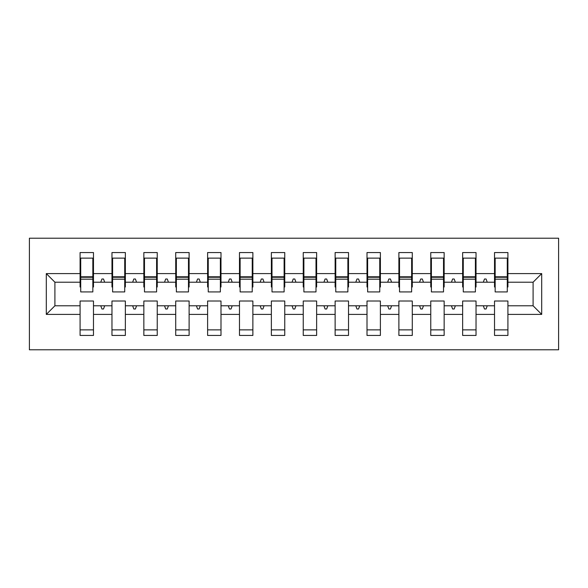 <?xml version="1.0" encoding="UTF-8"?>
<svg xmlns="http://www.w3.org/2000/svg" width="588" height="588" viewBox="0 0 588 588"><rect width="100%" height="100%" fill="white"/><g stroke="black" fill="none" stroke-linecap="round" stroke-linejoin="round"><path stroke-width="0.88" d="M29.4 349.786L558.6 349.786L558.6 238.214L29.4 238.214L29.4 349.786M541.702 314.404L533.095 305.797L533.095 282.203L541.702 273.596L541.702 314.404L507.914 314.404L507.914 301.012L494.523 301.012L494.523 305.797L476.03 305.797L476.03 301.012L462.646 301.012L462.646 305.797L444.153 305.797L444.153 301.012L430.761 301.012L430.761 305.797L412.276 305.797L412.276 301.012L398.885 301.012L398.885 305.797L380.392 305.797L380.392 301.012L367.008 301.012L367.008 305.797L348.515 305.797L348.515 301.012L335.123 301.012L335.123 305.797L316.638 305.797L316.638 301.012L303.246 301.012L303.246 305.797L284.754 305.797L284.754 301.012L271.362 301.012L271.362 305.797L252.877 305.797L252.877 301.012L239.485 301.012L239.485 305.797L220.992 305.797L220.992 301.012L207.608 301.012L207.608 305.797L189.115 305.797L189.115 301.012L175.724 301.012L175.724 305.797L157.239 305.797L157.239 301.012L143.847 301.012L143.847 305.797L125.354 305.797L125.354 301.012L111.97 301.012L111.97 305.797L93.477 305.797L93.477 335.447L80.086 335.447L80.086 305.797L54.904 305.797L46.298 314.404L46.298 273.596L54.904 282.203L54.904 305.797M507.914 314.404L507.914 335.447L494.523 335.447L494.523 305.797M533.095 282.203L507.914 282.203L507.914 252.553L494.523 252.553L494.523 273.596L476.03 273.596L476.03 286.988L475.398 286.988M495.162 286.988L494.523 286.988L494.523 273.596M494.523 314.404L476.03 314.404L476.03 335.447L462.646 335.447L462.646 305.797M476.03 273.596L476.03 252.553L462.646 252.553L462.646 273.596L444.153 273.596L444.153 286.988L443.514 286.988M463.278 286.988L462.646 286.988L462.646 273.596M462.646 314.404L444.153 314.404L444.153 335.447L430.761 335.447L430.761 305.797M444.153 273.596L444.153 252.553L430.761 252.553L430.761 273.596L412.276 273.596L412.276 286.988L411.637 286.988M431.401 286.988L430.761 286.988L430.761 273.596M430.761 314.404L412.276 314.404L412.276 335.447L398.885 335.447L398.885 305.797M412.276 273.596L412.276 252.553L398.885 252.553L398.885 273.596L380.392 273.596L380.392 286.988L379.752 286.988M399.524 286.988L398.885 286.988L398.885 273.596M398.885 314.404L380.392 314.404L380.392 335.447L367.008 335.447L367.008 305.797M380.392 273.596L380.392 252.553L367.008 252.553L367.008 273.596L348.515 273.596L348.515 286.988L347.875 286.988M367.64 286.988L367.008 286.988L367.008 273.596M367.008 314.404L348.515 314.404L348.515 335.447L335.123 335.447L335.123 305.797M348.515 273.596L348.515 252.553L335.123 252.553L335.123 273.596L316.638 273.596L316.638 286.988L315.999 286.988M335.763 286.988L335.123 286.988L335.123 273.596M335.123 314.404L316.638 314.404L316.638 335.447L303.246 335.447L303.246 305.797M316.638 273.596L316.638 252.553L303.246 252.553L303.246 273.596L284.754 273.596L284.754 286.988L284.114 286.988M303.886 286.988L303.246 286.988L303.246 273.596M303.246 314.404L284.754 314.404L284.754 335.447L271.362 335.447L271.362 305.797M284.754 273.596L284.754 252.553L271.362 252.553L271.362 273.596L252.877 273.596L252.877 286.988L252.237 286.988M272.001 286.988L271.362 286.988L271.362 273.596M271.362 314.404L252.877 314.404L252.877 335.447L239.485 335.447L239.485 305.797M252.877 273.596L252.877 252.553L239.485 252.553L239.485 273.596L220.992 273.596L220.992 286.988L220.36 286.988M240.124 286.988L239.485 286.988L239.485 273.596M239.485 314.404L220.992 314.404L220.992 335.447L207.608 335.447L207.608 305.797M220.992 273.596L220.992 252.553L207.608 252.553L207.608 273.596L189.115 273.596L189.115 286.988L188.476 286.988M208.248 286.988L207.608 286.988L207.608 273.596M207.608 314.404L189.115 314.404L189.115 335.447L175.724 335.447L175.724 305.797M189.115 273.596L189.115 252.553L175.724 252.553L175.724 273.596L157.239 273.596L157.239 286.988L156.599 286.988M176.363 286.988L175.724 286.988L175.724 273.596M175.724 314.404L157.239 314.404L157.239 335.447L143.847 335.447L143.847 305.797M157.239 273.596L157.239 252.553L143.847 252.553L143.847 273.596L125.354 273.596L125.354 286.988L124.722 286.988M144.486 286.988L143.847 286.988L143.847 273.596M143.847 314.404L125.354 314.404L125.354 335.447L111.97 335.447L111.97 305.797M125.354 273.596L125.354 252.553L111.97 252.553L111.97 273.596L93.477 273.596L93.477 252.553L80.086 252.553L80.086 273.596L46.298 273.596M112.602 286.988L111.97 286.988L111.97 273.596M93.477 305.797L93.477 301.012L80.086 301.012L80.086 305.797M80.725 286.988L80.086 286.988L80.086 273.596M507.914 282.203L507.914 286.988L507.275 286.988M476.03 314.404L476.03 305.797M444.153 314.404L444.153 305.797M412.276 314.404L412.276 305.797M380.392 314.404L380.392 305.797M348.515 314.404L348.515 305.797M316.638 314.404L316.638 305.797M284.754 314.404L284.754 305.797M252.877 314.404L252.877 305.797M220.992 314.404L220.992 305.797M189.115 314.404L189.115 305.797M157.239 314.404L157.239 305.797M125.354 314.404L125.354 305.797M541.702 273.596L507.914 273.596M111.97 314.404L93.477 314.404M80.086 314.404L46.298 314.404M483.321 282.203L487.231 282.203L486.078 279.013L484.483 279.013L483.321 282.203L476.03 282.203M494.523 282.203L487.231 282.203M483.321 305.797L484.483 308.987L486.078 308.987L487.231 305.797M451.437 282.203L455.355 282.203L454.193 279.013L452.598 279.013L451.437 282.203L444.153 282.203M462.646 282.203L455.355 282.203M451.437 305.797L452.598 308.987L454.193 308.987L455.355 305.797M419.56 282.203L423.478 282.203L422.316 279.013L420.721 279.013L419.56 282.203L412.276 282.203M430.761 282.203L423.478 282.203M419.56 305.797L420.721 308.987L422.316 308.987L423.478 305.797M387.683 282.203L391.593 282.203L390.432 279.013L388.844 279.013L387.683 282.203L380.392 282.203M398.885 282.203L391.593 282.203M387.683 305.797L388.844 308.987L390.432 308.987L391.593 305.797M355.799 282.203L359.716 282.203L358.555 279.013L356.96 279.013L355.799 282.203L348.515 282.203M367.008 282.203L359.716 282.203M355.799 305.797L356.96 308.987L358.555 308.987L359.716 305.797M323.922 282.203L327.839 282.203L326.678 279.013L325.083 279.013L323.922 282.203L316.638 282.203M335.123 282.203L327.839 282.203M323.922 305.797L325.083 308.987L326.678 308.987L327.839 305.797M292.045 282.203L295.955 282.203L294.794 279.013L293.206 279.013L292.045 282.203L284.754 282.203M303.246 282.203L295.955 282.203M292.045 305.797L293.206 308.987L294.794 308.987L295.955 305.797M260.161 282.203L264.078 282.203L262.917 279.013L261.322 279.013L260.161 282.203L252.877 282.203M271.362 282.203L264.078 282.203M260.161 305.797L261.322 308.987L262.917 308.987L264.078 305.797M228.284 282.203L232.201 282.203L231.04 279.013L229.445 279.013L228.284 282.203L220.992 282.203M239.485 282.203L232.201 282.203M228.284 305.797L229.445 308.987L231.04 308.987L232.201 305.797M196.407 282.203L200.317 282.203L199.156 279.013L197.568 279.013L196.407 282.203L189.115 282.203M207.608 282.203L200.317 282.203M196.407 305.797L197.568 308.987L199.156 308.987L200.317 305.797M164.522 282.203L168.44 282.203L167.279 279.013L165.684 279.013L164.522 282.203L157.239 282.203M175.724 282.203L168.44 282.203M164.522 305.797L165.684 308.987L167.279 308.987L168.44 305.797M132.645 282.203L136.563 282.203L135.402 279.013L133.807 279.013L132.645 282.203L125.354 282.203M143.847 282.203L136.563 282.203M132.645 305.797L133.807 308.987L135.402 308.987L136.563 305.797M100.768 282.203L104.679 282.203L103.517 279.013L101.922 279.013L100.768 282.203L93.477 282.203L93.477 273.596M111.97 282.203L104.679 282.203M100.768 305.797L101.922 308.987L103.517 308.987L104.679 305.797M93.477 282.203L93.477 286.988L92.838 286.988M80.086 282.203L54.904 282.203M533.095 305.797L507.914 305.797M80.086 258.132L80.725 258.132L80.086 258.132M80.725 279.175L80.725 258.132L93.477 258.132L92.838 258.132L92.838 291.927L80.725 291.927L80.725 279.175L92.838 279.175M80.086 329.868L93.477 329.868M111.97 258.132L112.602 258.132L111.97 258.132M112.602 279.175L112.602 258.132L125.354 258.132L124.722 258.132L124.722 291.927L112.602 291.927L112.602 279.175L124.722 279.175M111.97 329.868L125.354 329.868M143.847 258.132L144.486 258.132L143.847 258.132M144.486 279.175L144.486 258.132L157.239 258.132L156.599 258.132L156.599 291.927L144.486 291.927L144.486 279.175L156.599 279.175M143.847 329.868L157.239 329.868M175.724 258.132L176.363 258.132L175.724 258.132M176.363 279.175L176.363 258.132L189.115 258.132L188.476 258.132L188.476 291.927L176.363 291.927L176.363 279.175L188.476 279.175M175.724 329.868L189.115 329.868M207.608 258.132L208.248 258.132L207.608 258.132M208.248 279.175L208.248 258.132L220.992 258.132L220.36 258.132L220.36 291.927L208.248 291.927L208.248 279.175L220.36 279.175M207.608 329.868L220.992 329.868M239.485 258.132L240.124 258.132L239.485 258.132M240.124 279.175L240.124 258.132L252.877 258.132L252.237 258.132L252.237 291.927L240.124 291.927L240.124 279.175L252.237 279.175M239.485 329.868L252.877 329.868M271.362 258.132L272.001 258.132L271.362 258.132M272.001 279.175L272.001 258.132L284.754 258.132L284.114 258.132L284.114 291.927L272.001 291.927L272.001 279.175L284.114 279.175M271.362 329.868L284.754 329.868M303.246 258.132L303.886 258.132L303.246 258.132M303.886 279.175L303.886 258.132L316.638 258.132L315.999 258.132L315.999 291.927L303.886 291.927L303.886 279.175L315.999 279.175M303.246 329.868L316.638 329.868M335.123 258.132L335.763 258.132L335.123 258.132M335.763 279.175L335.763 258.132L348.515 258.132L347.875 258.132L347.875 291.927L335.763 291.927L335.763 279.175L347.875 279.175M335.123 329.868L348.515 329.868M367.008 258.132L367.64 258.132L367.008 258.132M367.64 279.175L367.64 258.132L380.392 258.132L379.752 258.132L379.752 291.927L367.64 291.927L367.64 279.175L379.752 279.175M367.008 329.868L380.392 329.868M398.885 258.132L399.524 258.132L398.885 258.132M399.524 279.175L399.524 258.132L412.276 258.132L411.637 258.132L411.637 291.927L399.524 291.927L399.524 279.175L411.637 279.175M398.885 329.868L412.276 329.868M430.761 258.132L431.401 258.132L430.761 258.132M431.401 279.175L431.401 258.132L444.153 258.132L443.514 258.132L443.514 291.927L431.401 291.927L431.401 279.175L443.514 279.175M430.761 329.868L444.153 329.868M462.646 258.132L463.278 258.132L462.646 258.132M463.278 279.175L463.278 258.132L476.03 258.132L475.398 258.132L475.398 291.927L463.278 291.927L463.278 279.175L475.398 279.175M462.646 329.868L476.03 329.868M494.523 258.132L495.162 258.132L494.523 258.132M495.162 279.175L495.162 258.132L507.914 258.132L507.275 258.132L507.275 291.927L495.162 291.927L495.162 279.175L507.275 279.175M494.523 329.868L507.914 329.868M92.838 266.107L93.477 266.107M80.086 266.107L80.725 266.107M80.725 277.264L92.838 277.264M124.722 266.107L125.354 266.107M111.97 266.107L112.602 266.107M112.602 277.264L124.722 277.264M156.599 266.107L157.239 266.107M143.847 266.107L144.486 266.107M144.486 277.264L156.599 277.264M188.476 266.107L189.115 266.107M175.724 266.107L176.363 266.107M176.363 277.264L188.476 277.264M220.36 266.107L220.992 266.107M207.608 266.107L208.248 266.107M208.248 277.264L220.36 277.264M252.237 266.107L252.877 266.107M239.485 266.107L240.124 266.107M240.124 277.264L252.237 277.264M284.114 266.107L284.754 266.107M271.362 266.107L272.001 266.107M272.001 277.264L284.114 277.264M315.999 266.107L316.638 266.107M303.246 266.107L303.886 266.107M303.886 277.264L315.999 277.264M347.875 266.107L348.515 266.107M335.123 266.107L335.763 266.107M335.763 277.264L347.875 277.264M379.752 266.107L380.392 266.107M367.008 266.107L367.64 266.107M367.64 277.264L379.752 277.264M411.637 266.107L412.276 266.107M398.885 266.107L399.524 266.107M399.524 277.264L411.637 277.264M443.514 266.107L444.153 266.107M430.761 266.107L431.401 266.107M431.401 277.264L443.514 277.264M475.398 266.107L476.03 266.107M462.646 266.107L463.278 266.107M463.278 277.264L475.398 277.264M507.275 266.107L507.914 266.107M494.523 266.107L495.162 266.107M495.162 277.264L507.275 277.264M80.725 276.779L92.838 276.779M112.602 276.779L124.722 276.779M144.486 276.779L156.599 276.779M176.363 276.779L188.476 276.779M208.248 276.779L220.36 276.779M240.124 276.779L252.237 276.779M272.001 276.779L284.114 276.779M303.886 276.779L315.999 276.779M335.763 276.779L347.875 276.779M367.64 276.779L379.752 276.779M399.524 276.779L411.637 276.779M431.401 276.779L443.514 276.779M463.278 276.779L475.398 276.779M495.162 276.779L507.275 276.779"/></g></svg>
